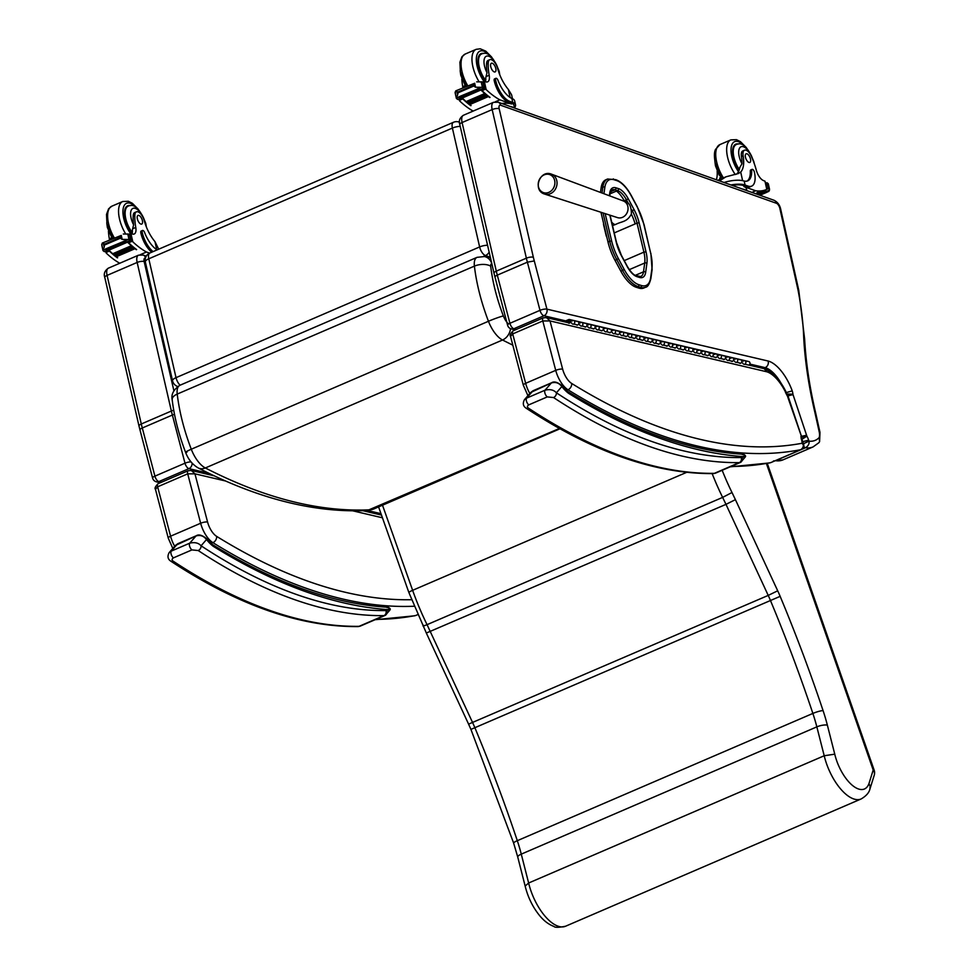 <?xml version="1.0" encoding="UTF-8"?>
<svg xmlns="http://www.w3.org/2000/svg" width="976" height="976" viewBox="0 0 976 976"><rect width="100%" height="100%" fill="white"/><g stroke="black" fill="none" stroke-linecap="round" stroke-linejoin="round"><path stroke-width="1.46" d="M367.33 510.521L559.419 428.464M367.879 510.485L373.845 508.935A53.363 24.132 -113.3 0 1 370.563 509.777C319.701 512.278 264.63 498.346 205.338 467.968A23.656 10.699 -113.3 0 1 191.272 449.228C185.745 451.693 184.293 452.693 186.916 452.23M508.533 324.02A11.895 5.38 -113.3 0 1 503.36 315.956A11.761 0.903 158.9 0 0 488.451 321.275L191.272 449.228C184.025 430.184 179.34 411.811 177.217 394.084L474.397 266.131A11.761 5.783 -6.7 0 1 490.684 266.18A3.867 1.757 -113.3 0 1 491.867 263.959A11.761 10.041 -79.3 0 0 484.413 256.542A11.761 10.041 -79.3 0 0 484.377 256.542L477.044 257.347A15.64 7.076 66.7 0 0 474.397 266.131C476.52 283.857 481.205 302.231 488.451 321.275A23.656 10.699 66.7 0 0 502.518 340.014L512.827 345.175M603.937 193.724L604.827 187.453A26.523 11.993 -113.3 0 1 614.026 179.743L616.564 180.536A26.523 11.993 -113.3 0 1 631.216 195.749L637.072 206.668A34.367 15.543 -113.3 0 1 643.818 224.309L650.65 253.101A34.367 15.543 -113.3 0 1 651.858 269.01L650.638 277.782A26.523 11.993 -113.3 0 1 641.427 285.529L638.89 284.736A26.535 12.005 -113.3 0 1 624.237 269.522L618.381 258.591A34.367 15.543 -113.3 0 1 611.635 240.974L609.732 241.231L611.635 240.962L605.157 213.622M636.315 287.286L638.841 288.079L640.585 287.334L638.048 286.541L636.315 287.286A27.938 12.639 -113.3 0 1 620.87 271.255L624.237 269.522M602.18 212.658L601.155 213.097L607.987 241.975L609.732 241.218L603.022 212.939M620.87 271.255L615.014 260.336A35.783 16.177 -113.3 0 1 607.987 241.975M631.216 195.749L631.301 195.578C626.629 187.063 621.48 181.768 615.832 179.694L607.609 179.011A27.938 12.639 66.7 0 0 602.863 187.063L601.131 187.807L600.484 192.431M601.131 187.807A27.938 12.639 -113.3 0 1 605.876 179.767L607.609 179.011M641.427 285.529A1.415 1.171 107.4 0 1 640.585 287.334A27.938 12.639 66.7 0 0 645.539 287.261L643.794 288.018A27.938 12.639 -113.3 0 1 638.841 288.079M601.155 213.097A35.783 16.189 -113.3 0 1 600.96 212.268M548.719 192.406A9.54 8.198 109.2 0 1 541.778 191.784A9.54 8.198 109.2 0 1 540.985 177.205A9.54 8.198 109.2 0 1 553.904 178.364A9.54 8.198 109.2 0 1 548.719 192.406M483.486 256.407L485.462 255.553A7.845 3.55 -113.3 0 1 479.631 246.94A7.845 2.623 -12.9 0 1 487.573 245.244M460.208 126.38A7.845 2.623 167.1 0 0 452.388 128.076A7.845 3.55 -113.3 0 1 453.474 122.281L149.865 253.004A7.845 3.55 66.7 0 0 148.791 258.799A7.845 2.623 167.1 0 0 145.326 261.958L172.557 380.823A7.845 2.623 -12.9 0 1 176.022 377.663A7.845 3.55 66.7 0 0 180.133 385.191M453.474 122.281L453.474 122.281A7.845 7.845 0 0 1 459.074 122.049L459.074 122.049A7.845 6.478 -71.4 0 1 459.489 122.207L459.074 122.049M490.318 257.188L485.462 255.553A7.845 6.478 -71.4 0 0 489.159 252.162M743.431 454.267L743.468 454.267C689.08 451.107 630.545 430.221 567.837 391.62L568.557 393.304L567.581 391.498M743.468 454.267L743.468 454.267C745.396 455.243 746.006 456.134 745.298 456.951L740.699 462.307A20.777 9.394 66.7 0 1 740.296 462.453A3.916 3.489 -107.6 0 0 742.028 457.439A11.761 5.319 -113.3 0 1 741.272 457.561A3.916 3.44 89.2 0 1 739.283 462.612A15.689 7.1 66.7 0 0 740.296 462.453L715.396 473.177A15.689 7.1 -113.3 0 1 714.395 473.336A3.916 3.44 89.2 0 1 713.224 473.592C655.53 474.019 593.164 452.217 526.125 408.175A3.916 2.879 -56.6 0 0 526.125 408.175L526.125 408.175A3.916 2.879 -56.6 0 0 528.638 408.273C526.967 407.187 527.016 406.053 528.797 404.857L547.28 396.903L553.538 397.549A837.347 378.712 66.7 0 0 739.283 462.612L714.395 473.336A837.347 378.712 -113.3 0 1 528.638 408.273M742.285 454.535C744.676 454.596 745.042 455.292 743.419 456.609C745.518 456.39 745.701 456.768 743.956 457.732M741.272 457.561A833.419 376.943 -113.3 0 1 556.405 392.803A3.916 2.879 123.4 0 1 553.538 397.549M742.028 457.439A16.86 7.625 -113.3 0 0 743.419 456.609A945.195 427.488 66.7 0 1 568.557 393.304A33.233 15.03 66.7 0 1 561.834 386.545A3.916 1.793 -38.5 0 0 561.688 385.496A3.916 1.793 -38.5 0 0 561.688 385.483C557.357 382.08 554.002 381.152 551.647 382.738A3.916 1.769 -113.3 0 0 551.342 382.97L545.072 390.18L526.601 398.135L532.872 390.925A3.916 1.769 -113.3 0 1 533.177 390.693L530.7 392.486L551.342 382.97C555.576 381.726 559.065 382.921 561.834 386.545L556.405 392.803C553.807 389.875 550.025 388.997 545.072 390.18A3.916 1.769 66.7 0 0 545.035 393.523A3.916 1.769 66.7 0 0 547.28 396.903M528.797 404.857A3.916 1.769 66.7 0 1 526.564 401.478A3.916 1.769 66.7 0 1 526.601 398.135L524.49 399.623C522.514 403.308 523.063 406.162 526.125 408.175M388.106 607.267L388.131 607.267C333.755 604.107 275.22 583.221 212.512 544.608L213.232 546.292L212.256 544.486M388.131 607.267L388.143 607.267C390.071 608.231 390.668 609.134 389.973 609.951L385.361 615.307A20.777 9.394 66.7 0 1 384.971 615.453A3.916 3.489 -107.6 0 0 386.703 610.439A11.761 5.319 -113.3 0 1 385.947 610.561A3.916 3.44 89.2 0 1 383.958 615.612A15.689 7.1 66.7 0 0 384.971 615.453L360.071 626.177A15.689 7.1 -113.3 0 1 359.058 626.336A3.916 3.44 89.2 0 1 357.887 626.58C300.205 627.019 237.839 605.218 170.8 561.176L170.8 561.176A3.916 2.879 -56.6 0 0 173.313 561.261C171.642 560.187 171.691 559.041 173.472 557.857L191.943 549.903L198.213 550.537A837.347 378.712 66.7 0 0 383.958 615.612L359.058 626.336A837.347 378.712 -113.3 0 1 173.313 561.261M386.96 607.523C389.339 607.597 389.717 608.292 388.094 609.61C390.193 609.39 390.376 609.768 388.619 610.732M170.788 561.163A3.916 2.879 -56.6 0 0 170.8 561.176C167.738 559.15 167.189 556.308 169.165 552.623L171.276 551.123A3.916 1.769 66.7 0 0 171.227 554.478A3.916 1.769 66.7 0 0 173.472 557.857M385.947 610.561A833.419 376.943 -113.3 0 1 201.068 545.791A3.916 2.879 123.4 0 1 198.213 550.537M178.23 543.62A3.916 1.769 -113.3 0 0 177.852 543.681L196.322 535.726A3.916 1.769 -113.3 0 0 196.017 535.958L189.747 543.168L171.276 551.123L177.547 543.913A3.916 1.769 -113.3 0 1 177.852 543.681L175.363 545.486L196.017 535.958C200.239 534.726 203.74 535.922 206.509 539.545L201.068 545.791C198.482 542.863 194.7 541.997 189.747 543.168A3.916 1.769 66.7 0 0 189.71 546.523A3.916 1.769 66.7 0 0 191.943 549.903M386.703 610.439A16.86 7.625 -113.3 0 0 388.094 609.61A945.195 427.488 66.7 0 1 213.232 546.292A33.233 15.03 66.7 0 1 206.509 539.545A3.916 1.793 -38.5 0 0 206.363 538.484L206.363 538.484A3.916 1.793 -38.5 0 0 206.326 538.435M874.179 770.21A7.845 1.086 160.8 0 0 873.191 770.027A7.845 6.185 17.3 0 1 874.264 775.127L874.264 775.127A7.845 7.845 0 0 0 874.179 770.21L767.282 463.38M766.416 463.539L873.191 770.027L868.957 783.618L870.104 786.119L869.933 788.986C869.116 792.671 866.176 796.001 861.125 798.966L565.555 926.236A39.882 18.044 -113.3 0 1 528.638 883.012L521.269 854.134A94.123 42.578 66.7 0 0 517.304 840.69A763.098 345.138 66.7 0 0 474.824 727.608A62.757 28.377 66.7 0 0 472.652 722.679L427.061 624.664A146.949 66.466 -113.3 0 1 412.628 590.321L382.507 505.202M378.578 506.886L408.907 592.603L426.329 633.034L725.985 504.36L768.222 595.409L468.59 724.131L426.329 633.034M423.572 625.311C422.169 626.433 423.34 626.214 427.061 624.664L722.63 497.394L725.985 504.36L735.416 499.651L732 492.514L722.63 497.394A146.949 66.466 66.7 0 1 712.138 473.592M868.957 783.618A32.037 14.494 -113.3 0 1 851.999 785.033A32.037 14.494 -113.3 0 1 834.761 754.167L827.367 725.156A101.968 46.116 66.7 0 0 823.073 710.601A770.942 348.688 66.7 0 0 780.153 596.348A70.589 31.927 66.7 0 0 777.701 590.797L768.222 595.409A62.757 28.377 -113.3 0 1 770.393 600.338A763.098 345.138 -113.3 0 1 812.874 713.432A94.123 42.578 -113.3 0 1 816.839 726.864L521.269 854.134A7.845 2.306 -14.3 0 0 517.768 857.123L525.149 886.062L528.638 883.012L824.208 755.753A39.882 18.044 66.7 0 0 861.125 798.966M834.761 754.167L824.208 755.753L816.839 726.864A7.845 2.306 -14.3 0 1 827.367 725.156M774.712 460.94L775.493 460.684A3.916 1.769 -113.3 0 1 775.359 460.66M803.675 446.203A3.916 1.769 -113.3 0 0 805.566 447.728A58.828 26.608 66.7 0 0 813.081 446.91L783.008 459.855A58.828 26.608 -113.3 0 1 775.493 460.684L805.566 447.728C808.335 445.898 809.482 443.714 808.994 441.152L802.626 444.104M798.758 290.336L780.8 209.694A5.173 1.781 167.4 0 0 779.983 208.986L797.941 289.579A211.67 95.733 -113.3 0 1 803.724 337.818A273.524 123.708 66.7 0 0 814.801 412.043L819.169 431.66A10.516 4.758 -113.3 0 1 819.157 437.565L819.596 441.628L818.925 442.677L813.081 446.91M798.771 290.348L804.663 339.428L803.724 337.818M606.889 237.314A2.94 1.33 -113.3 0 1 606.12 235.472L603.644 224.992A2.94 1.33 -113.3 0 1 603.583 223.37M616.478 191.052A20.679 9.357 -113.3 0 1 624.359 200.971L624.628 201.446M631.362 214.122A28.524 12.908 -113.3 0 1 635.144 223.931M494.978 277.05A5.173 1.354 -15.4 0 1 494.966 277.013A5.173 1.354 -15.4 0 1 497.309 275.134A5.173 1.464 165.3 0 0 494.991 277.074L507.605 325.24A5.173 1.464 -14.7 0 1 509.923 323.288L497.309 275.134L527.382 262.178L534.287 260.934A45.811 20.716 -113.3 0 1 533.36 257.274L499.163 108.678A4.624 2.098 -113.3 0 1 500.688 105.262L776.445 203.289A5.173 4.258 109.5 0 0 773.931 200.239L498.175 102.212L493.514 102.321A9.809 4.429 66.7 0 0 492.16 109.593L526.369 258.176A50.984 23.058 66.7 0 0 527.382 262.178L539.996 310.344A5.173 1.464 -14.7 0 1 546.926 309.148A5.173 4.38 103.2 0 1 543.949 315.773L565.677 320.872M749.824 364.06L765.208 367.671C767.709 366.281 768.722 364.072 768.222 361.047L546.926 309.148L534.287 260.934M785.521 392.803L792.231 390.876A34.587 15.64 66.7 0 0 768.222 361.047M786.912 393.938L792.915 394.243A8.04 3.636 66.7 0 0 792.231 390.876M787.717 395.341L792.927 394.267A2.379 1.074 -113.3 0 1 792.915 394.243A9.894 4.477 -113.3 0 0 793.085 394.78L806.591 435.247L801.455 436.309M801.747 437.224L806.835 436.028A9.894 4.477 -113.3 0 1 806.591 435.247M802.065 439.212L806.884 436.162A1.659 0.756 -113.3 0 1 806.871 436.126A1.659 0.756 -113.3 0 1 806.835 436.028M801.894 441.908L808.665 440.152A8.882 4.014 66.7 0 0 806.884 436.162M819.169 431.66A5.173 1.781 167.5 0 1 819.974 432.356L815.607 412.714L814.801 412.043M539.996 310.344A5.173 2.342 66.7 0 0 543.949 315.773L513.876 328.729A5.173 2.342 66.7 0 1 509.923 323.288L539.996 310.344M781.3 383.641A29.414 13.298 -113.3 0 0 765.208 367.671L763.342 368.477M507.605 325.24A5.173 5.173 0 0 0 511.436 328.961L511.436 328.961A5.173 4.38 -76.8 0 0 513.876 328.729L516.536 329.351M146.254 256.163L143.167 255.065L138.507 255.175A9.809 4.429 66.7 0 0 137.152 262.446L171.361 411.042A50.984 23.058 66.7 0 0 172.374 415.044L174.497 414.3M191.052 461.904A5.173 1.464 165.3 0 0 184.989 463.197A5.173 2.342 66.7 0 0 188.941 468.639A5.173 4.38 -76.8 0 0 192.089 463.124M142.301 427.988A50.984 23.058 -113.3 0 1 141.288 423.987A5.173 1.72 167 0 0 139.007 426.061L139.983 429.928A5.173 1.354 -15.4 0 1 139.971 429.879A5.173 1.354 -15.4 0 1 142.301 427.988L154.916 476.142L184.989 463.197L172.374 415.044L142.301 427.988A5.173 1.464 165.3 0 0 139.983 429.928L152.598 478.094A5.173 1.464 -14.7 0 1 154.916 476.142A5.173 2.342 66.7 0 0 158.868 481.583L188.941 468.639L209.023 473.348M152.598 478.094A5.173 5.173 0 0 0 156.428 481.815L156.428 481.815A5.173 4.38 -76.8 0 0 158.868 481.583L161.528 482.205M529.822 393.487A19.605 8.869 -113.3 0 1 525.649 383.312L512.705 333.914L542.778 320.97L555.722 370.355L525.649 383.312A5.173 1.464 165.3 0 0 523.331 385.252L510.546 336.476L512.705 333.914A3.916 1.769 -113.3 0 1 513.193 330.791L543.266 317.847A3.916 1.769 -113.3 0 1 543.303 317.822M566.385 390.473L567.995 389.778A19.605 8.869 66.7 0 1 555.722 370.355A5.173 1.464 -14.7 0 1 562.652 369.172L550.013 320.933L546.401 317.59L543.266 317.847A3.916 1.769 -113.3 0 0 542.778 320.97L550.013 320.933L766.916 371.807L764.184 368.684L748.921 365.085M803.48 443.799L802.37 440.481L801.711 440.31L802.65 443.153A940.01 425.158 -113.3 0 1 571.68 383.458A5.173 3.88 -58.2 0 1 567.995 389.778A945.195 427.488 66.7 0 0 800.759 449.704L770.686 462.648A3.916 1.769 66.7 0 0 770.857 462.6L800.93 449.643C803.516 447.911 804.37 445.971 803.492 443.836L802.65 443.153C803.956 445.69 803.321 447.874 800.759 449.704A3.916 1.769 66.7 0 0 800.93 449.643A3.916 1.769 66.7 0 0 801.15 449.509M730.951 466.504A945.195 427.488 -113.3 0 0 770.686 462.648L770.857 462.6A3.916 1.769 66.7 0 0 771.016 462.502M766.916 371.807A32.086 14.506 -113.3 0 1 785.851 392.755A7.942 3.599 66.7 0 0 786.815 395.036L787.242 395.67A1.574 0.708 -113.3 0 1 787.437 396.097A2.391 1.086 -113.3 0 1 787.534 396.39L801.564 436.736M787.534 396.39L788.218 396.61L787.656 395.219L786.949 394.036L786.815 395.036M800.906 436.479A1.928 0.878 -113.3 0 1 800.954 436.614L801.625 436.821L802.077 439.603L801.137 437.468A3.843 1.732 -113.3 0 1 801.113 438.041L802.37 440.481M785.851 392.755L786.973 394.084M787.437 396.097L788.047 396.146M174.692 546.267A19.605 8.869 -113.3 0 1 170.58 536.19L157.636 486.804L187.709 473.848L200.653 523.246L170.58 536.19A5.173 1.464 165.3 0 0 168.262 538.142L155.477 489.354L157.636 486.804A3.916 1.769 -113.3 0 1 158.124 483.681A3.916 1.769 -113.3 0 1 158.124 483.669L188.197 470.725A3.916 1.769 -113.3 0 1 188.234 470.713M214.305 475.861L191.333 470.481L188.197 470.725A3.916 1.769 -113.3 0 0 187.709 473.848L194.944 473.824L191.296 470.469M375.882 619.394A945.195 427.488 -113.3 0 0 415.617 615.527A3.916 1.769 66.7 0 0 415.776 615.478L417.679 614.66L415.776 615.478A3.916 1.769 66.7 0 0 415.788 615.478A3.916 1.769 66.7 0 0 415.935 615.392M512.473 98.735L511.607 94.843L508.362 89.45A27.34 12.371 -113.3 0 1 497.65 68.503A8.65 3.904 -113.3 0 0 489.781 59.67A8.65 3.904 -113.3 0 0 488.244 63.294L486.573 64.013A8.65 3.904 -113.3 0 1 488.11 60.39L489.781 59.67M515.535 104.859L514.645 100.894A17.788 6.137 167.5 0 0 512.534 98.759L511.851 98.442A22.228 10.053 66.7 0 1 498.004 80.361A2.464 1.11 66.7 0 0 495.918 78.312A2.464 1.11 66.7 0 0 495.576 80.105A19.252 8.711 66.7 0 0 509.814 101.406L512.742 102.443A17.788 6.137 -12.5 0 1 515.535 104.859A17.788 6.137 -12.5 0 1 514.486 107.738M501.762 103.48A16.141 5.575 167.5 0 1 511.607 104.005L499.871 99.833A83.375 37.71 -113.3 0 1 486.158 89.597L483.083 88.011M481.266 89.426A1.854 0.842 66.7 0 0 482.022 90.622A83.375 37.71 66.7 0 0 490.025 97.405L489.623 97.1M475.568 87.242L474.678 83.241L473.775 86.022L475.568 87.242L483.986 87.315A6.6 2.989 66.7 0 1 484.657 87.791L480.485 89.585A6.6 2.989 66.7 0 1 480.924 89.987A83.375 37.71 66.7 0 0 489.72 97.539M480.924 89.987L462.295 98.015A83.375 37.71 66.7 0 0 466.199 101.65M466.931 102.273A83.375 37.71 66.7 0 0 467.638 102.87M468.358 103.456A83.375 37.71 66.7 0 0 469.053 104.017M469.773 104.566A83.375 37.71 66.7 0 0 471.091 105.554L470.688 105.262M462.038 97.771A1.854 0.842 66.7 0 0 462.77 98.905A83.375 37.71 66.7 0 0 470.774 105.689M462.77 98.905L459.33 100.382L459.708 100.979A83.375 37.71 66.7 0 0 473.165 111.081M499.871 99.833L495.149 101.87M484.694 93.574L485.389 94.184A83.375 37.71 66.7 0 1 484.694 93.574L466.186 101.553L466.772 102.334L485.072 94.318M486.121 94.806L486.817 95.367A83.375 37.71 66.7 0 1 486.121 94.806L467.614 102.773L468.199 103.517L486.499 95.502M487.536 95.953L488.22 96.49A83.375 37.71 66.7 0 1 487.536 95.953L469.029 103.92L469.615 104.639L487.915 96.624M488.244 63.294A43.237 19.557 -113.3 0 0 489.183 75.262A10.089 4.563 -113.3 0 1 487.61 81.838A10.089 4.563 -113.3 0 1 485.987 81.911A55.583 25.144 -113.3 0 1 484.34 81.411A1.964 0.634 169.2 0 0 484.279 81.386L483.083 81.96M474.678 83.241L455.707 90.878L456.707 90.988L455.145 92.073L456.378 98.356L457.598 94.977L456.707 90.988L458.098 92.781L457.598 94.977M476.678 81.85L482.791 81.947A6.6 2.989 66.7 0 0 483.352 81.923L484.657 87.791M509.814 101.406L508.472 101.992L511.387 103.029A16.141 5.575 -12.5 0 1 513.925 105.213L514.547 108.031M508.472 101.992A19.252 8.711 -113.3 0 1 494.222 80.691A2.464 1.11 -113.3 0 1 494.576 78.897L495.918 78.312M485.414 81.752A10.089 4.563 66.7 0 0 485.731 77.86L487.012 72.675A43.237 19.557 -113.3 0 1 486.573 64.013M462.295 98.015A6.6 2.989 66.7 0 0 461.843 97.612L457.671 99.406A6.6 2.989 66.7 0 0 457 98.942L456.378 98.356L457 98.942M477.447 88.828A3.087 1.403 66.7 0 0 478.033 88.865A6.6 2.989 66.7 0 0 478.033 88.865L458.94 96.795L459.489 97.38L477.996 89.414M478.63 88.779L479.265 88.914A6.6 2.989 66.7 0 0 478.63 88.779L478.081 89.011M461.831 78.958A43.237 19.557 66.7 0 0 462.734 86.657A10.089 4.563 66.7 0 1 462.892 87.791M459.842 98.015L459.33 100.382L459.025 98.991M513.766 107.75A16.141 5.575 167.5 0 0 512.266 106.994A16.141 5.575 167.5 0 0 510.204 106.482M483.742 53.473A17.653 7.979 66.7 0 0 481.034 53.631A17.653 7.979 66.7 0 0 478.228 64.819A17.653 7.979 66.7 0 0 485.584 81.215M460.16 70.638L460.745 75.237L465.247 85.571L462.734 86.657M466.479 86.144L465.247 85.571M490.745 66.685A4.709 2.123 66.7 0 0 495.125 71.907A4.709 2.123 66.7 0 0 495.222 66.734A4.709 2.123 66.7 0 0 491.404 63.257A4.709 2.123 66.7 0 0 490.745 66.685M736.246 174.277L737.1 173.582A27.34 12.371 -113.3 0 0 739.808 167.433L742.004 163.761A27.34 12.371 -113.3 0 0 741.455 156.489L743.126 155.77A27.34 12.371 -113.3 0 1 740.699 172.032L738.332 173.545L725.998 176.802L719.458 180.877M716.36 179.767A27.34 12.371 66.7 0 0 717.165 171.105M720.459 176.229A27.34 12.371 -113.3 0 1 719.373 179.645M730.951 184.952A17.788 6.137 -12.5 0 1 745.066 185.037L747.994 186.074A19.252 8.711 66.7 0 0 751.679 186.123A19.252 8.711 66.7 0 0 754.387 172.105A2.464 1.11 66.7 0 0 752.093 169.385A2.464 1.11 66.7 0 0 751.654 170.532A22.228 10.053 66.7 0 1 747.726 180.865A22.228 10.053 66.7 0 1 744.176 181.036L745.066 185.037M724.021 182.5A17.788 6.137 167.5 0 1 743.419 180.828L744.176 181.036M762.5 191.198A83.375 37.71 -113.3 0 1 762.354 191.272A83.375 37.71 -113.3 0 1 757.156 192.601L757.461 192.467A83.375 37.71 -113.3 0 0 762.659 191.137L766.258 189.588A83.375 37.71 -113.3 0 1 755.668 190.771L743.944 186.599L743.724 185.623L746.64 186.66L747.994 186.074M766.782 189.344L764.964 181.17A1.964 0.647 169.4 0 1 765.025 181.194L766.782 189.344A83.375 37.71 -113.3 0 1 766.258 189.588M751.886 192.394L755.668 190.771M759.914 192.199L760.463 191.967A83.375 37.71 -113.3 0 0 760.987 191.796L760.463 191.967M758.816 192.492L759.365 192.26A83.375 37.71 -113.3 0 0 759.901 192.126L759.365 192.26M755.473 193.675L758.254 192.479A83.375 37.71 -113.3 0 0 758.791 192.382L758.254 192.479M767.002 189.198L768.319 188.624A6.6 2.989 -113.3 0 1 768.881 188.6L769.539 190.1L767.978 191.186M752.093 169.385L750.739 169.958A2.464 1.11 -113.3 0 0 750.3 171.105A22.228 10.053 -113.3 0 1 747.018 181.109M732.049 185.342A16.141 5.575 -12.5 0 1 743.724 185.623M751.679 186.123L750.324 186.709A19.252 8.711 -113.3 0 1 746.64 186.66M769.478 189.027L767.697 183.232L769.515 189.234M758.608 194.785L766.489 191.394A6.6 2.989 -113.3 0 1 766.502 191.406L769.539 190.1M765.099 190.527A6.6 2.989 -113.3 0 1 765.77 190.857L760.999 192.296M766.502 191.406A3.087 1.403 -113.3 0 0 767.185 191.821L766.489 191.394M768.307 183.805L767.697 183.232A6.6 2.989 -113.3 0 1 767.014 182.756L765.66 183.171M768.319 188.624L766.782 182.695M743.126 155.77A8.65 3.904 -113.3 0 1 744.493 150.206A8.65 3.904 -113.3 0 1 751.63 156.916A43.237 19.557 -113.3 0 1 756.327 170.227A10.089 4.563 -113.3 0 0 763.281 180.487A55.583 25.144 -113.3 0 0 764.964 181.17M746.884 190.625L746.469 188.783A16.141 5.575 167.5 0 0 743.944 186.599M746.103 190.344A16.141 5.575 167.5 0 0 742.529 189.076M739.1 170.214A17.653 7.979 -113.3 0 1 733.257 157.026A17.653 7.979 -113.3 0 1 735.733 144.18A17.653 7.979 -113.3 0 1 738.454 144.021M720.166 175.704L719.153 175.058M741.455 156.489A8.65 3.904 -113.3 0 1 742.821 150.926L744.493 150.206M750.495 159.015A4.709 2.123 66.7 0 0 746.115 153.805A4.709 2.123 66.7 0 0 746.018 158.966A4.709 2.123 66.7 0 0 749.836 162.443A4.709 2.123 66.7 0 0 750.495 159.015M158.698 249.197L154.964 241.609A27.34 12.371 -113.3 0 1 144.253 220.674A8.65 3.904 -113.3 0 0 136.384 211.841A8.65 3.904 -113.3 0 0 134.847 215.452L133.175 216.172A8.65 3.904 -113.3 0 1 134.712 212.548L136.384 211.841M149.621 253.126L146.473 252.003A83.375 37.71 -113.3 0 1 132.76 241.755L129.686 240.169M127.856 241.584A1.854 0.842 66.7 0 0 128.612 242.78A83.375 37.71 66.7 0 0 136.628 249.563L136.225 249.27M122.171 239.401L121.28 235.411L120.377 238.193L122.171 239.401L130.577 239.486A6.6 2.989 66.7 0 1 131.26 239.962L127.087 241.755A6.6 2.989 66.7 0 1 127.527 242.158A83.375 37.71 66.7 0 0 136.323 249.697M127.527 242.158L108.897 250.185A83.375 37.71 66.7 0 0 112.801 253.809M113.533 254.431A83.375 37.71 66.7 0 0 114.241 255.029M114.948 255.614A83.375 37.71 66.7 0 0 115.656 256.176M116.364 256.737A83.375 37.71 66.7 0 0 117.681 257.725L117.279 257.432M108.629 249.941A1.854 0.842 66.7 0 0 109.361 251.076A83.375 37.71 66.7 0 0 117.376 257.859M109.361 251.076L105.933 252.552L106.311 253.15A83.375 37.71 66.7 0 0 119.767 263.252M146.473 252.003L140.141 254.736M131.296 245.745L131.992 246.342A83.375 37.71 66.7 0 1 131.296 245.745L112.789 253.711L113.375 254.504L131.675 246.477M132.724 246.965L133.407 247.538A83.375 37.71 66.7 0 1 132.724 246.965L114.216 254.931L114.802 255.688L133.102 247.672M134.139 248.111L134.822 248.648A83.375 37.71 66.7 0 1 134.139 248.111L115.632 256.09L116.217 256.798L134.517 248.782M134.847 215.452A43.237 19.557 -113.3 0 0 135.774 227.432A10.089 4.563 -113.3 0 1 134.212 234.008A10.089 4.563 -113.3 0 1 132.59 234.081A55.583 25.144 -113.3 0 1 130.943 233.581A1.964 0.634 169.2 0 0 130.882 233.557L129.686 234.13M121.28 235.411L102.309 243.048L103.31 243.146L101.736 244.232L102.98 250.527L104.2 247.148L103.31 243.146L104.517 244.159L104.2 247.148M123.281 234.008L129.381 234.118A6.6 2.989 66.7 0 0 129.954 234.081L131.26 239.962M157.099 249.893A22.228 10.053 66.7 0 1 144.607 232.52A2.464 1.11 66.7 0 0 142.52 230.482A2.464 1.11 66.7 0 0 142.179 232.276A19.252 8.711 66.7 0 0 153.086 251.625M151.731 252.198A19.252 8.711 -113.3 0 1 140.825 232.861A2.464 1.11 -113.3 0 1 141.166 231.068L142.52 230.482M132.004 233.923A10.089 4.563 66.7 0 0 132.333 230.019L133.602 224.834A43.237 19.557 -113.3 0 1 133.175 216.172M108.897 250.185A6.6 2.989 66.7 0 0 108.446 249.783L104.273 251.576A6.6 2.989 66.7 0 0 103.59 251.1L102.98 250.527L103.59 251.1M124.05 240.999A3.087 1.403 66.7 0 0 124.635 241.023A6.6 2.989 66.7 0 0 124.635 241.023L105.542 248.965L106.091 249.551L124.586 241.584M125.233 240.95L125.855 241.084A6.6 2.989 66.7 0 0 125.233 240.95L124.684 241.182M108.434 231.117A43.237 19.557 66.7 0 0 109.336 238.815A10.089 4.563 66.7 0 1 109.495 239.95M106.445 250.173L105.933 252.552L105.628 251.161M146.449 255.858A3.916 1.354 167.5 0 0 145.741 255.98M130.345 205.643A17.653 7.979 66.7 0 0 127.636 205.802A17.653 7.979 66.7 0 0 124.83 216.977A17.653 7.979 66.7 0 0 132.175 233.386M106.762 222.796L107.348 227.396L111.85 237.729L109.336 238.815M113.082 238.315L111.85 237.729M137.348 218.844A4.709 2.123 66.7 0 0 141.727 224.065A4.709 2.123 66.7 0 0 141.825 218.905A4.709 2.123 66.7 0 0 138.006 215.428A4.709 2.123 66.7 0 0 137.348 218.844M580.891 326.045A1.879 1.598 -76.8 0 0 581.745 322.385A1.879 1.598 103.2 0 1 581.769 325.96L585.844 326.911A1.879 1.598 -76.8 0 0 585.82 323.337A1.879 1.598 103.2 0 1 584.966 327.009M584.929 323.422A1.879 1.598 103.2 0 1 585.82 323.337L589.894 324.288A1.879 1.598 103.2 0 1 589.919 327.875L593.994 328.827A1.879 1.598 -76.8 0 0 593.969 325.252A1.879 1.598 103.2 0 1 593.115 328.912M597.19 329.876A1.879 1.598 -76.8 0 0 598.044 326.204A1.879 1.598 103.2 0 1 598.068 329.778L602.143 330.742A1.879 1.598 -76.8 0 0 602.119 327.155A1.879 1.598 103.2 0 1 601.253 330.827M601.228 327.241A1.879 1.598 103.2 0 1 602.119 327.155L606.194 328.119A1.879 1.598 103.2 0 1 606.218 331.694L610.293 332.645A1.879 1.598 -76.8 0 0 610.268 329.071A1.879 1.598 103.2 0 1 609.402 332.731M613.477 333.694A1.879 1.598 -76.8 0 0 614.343 330.022A1.879 1.598 103.2 0 1 614.368 333.609L618.442 334.561A1.879 1.598 -76.8 0 0 618.418 330.986A1.879 1.598 103.2 0 1 617.552 334.646M617.527 331.071A1.879 1.598 103.2 0 1 618.418 330.986L622.493 331.938A1.879 1.598 103.2 0 1 622.517 335.512L626.592 336.476A1.879 1.598 -76.8 0 0 626.568 332.889A1.879 1.598 103.2 0 1 625.701 336.561M629.776 337.513A1.879 1.598 -76.8 0 0 630.642 333.853A1.879 1.598 103.2 0 1 630.667 337.428L634.742 338.379A1.879 1.598 -76.8 0 0 634.717 334.805A1.879 1.598 103.2 0 1 633.851 338.465M633.827 334.89A1.879 1.598 103.2 0 1 634.717 334.805L638.792 335.756A1.879 1.598 103.2 0 1 638.816 339.343L642.891 340.295A1.879 1.598 -76.8 0 0 642.867 336.72A1.879 1.598 103.2 0 1 642.001 340.38M646.075 341.332A1.879 1.598 -76.8 0 0 646.942 337.672A1.879 1.598 103.2 0 1 646.966 341.246L651.041 342.21A1.879 1.598 -76.8 0 0 651.016 338.623A1.879 1.598 103.2 0 1 650.15 342.295M650.126 338.709A1.879 1.598 103.2 0 1 651.016 338.623L655.091 339.587A1.879 1.598 103.2 0 1 655.116 343.162L659.19 344.113A1.879 1.598 -76.8 0 0 659.154 340.539A1.879 1.598 103.2 0 1 658.3 344.199M662.375 345.162A1.879 1.598 -76.8 0 0 663.229 341.49A1.879 1.598 103.2 0 1 663.265 345.077L667.34 346.029A1.879 1.598 -76.8 0 0 667.303 342.454A1.879 1.598 103.2 0 1 666.449 346.114M666.425 342.539A1.879 1.598 103.2 0 1 667.303 342.454L671.378 343.406A1.879 1.598 103.2 0 1 671.415 346.98L675.49 347.944A1.879 1.598 -76.8 0 0 675.453 344.357A1.879 1.598 103.2 0 1 674.599 348.029M678.674 348.981A1.879 1.598 -76.8 0 0 679.528 345.321A1.879 1.598 103.2 0 1 679.564 348.896L683.639 349.847A1.879 1.598 -76.8 0 0 683.603 346.273A1.879 1.598 103.2 0 1 682.749 349.933M682.712 346.358A1.879 1.598 103.2 0 1 683.603 346.273L687.677 347.224A1.879 1.598 103.2 0 1 687.714 350.811L691.777 351.763A1.879 1.598 -76.8 0 0 691.752 348.176A1.879 1.598 103.2 0 1 690.898 351.848M694.973 352.8A1.879 1.598 -76.8 0 0 695.827 349.14A1.879 1.598 103.2 0 1 695.851 352.714L699.926 353.678A1.879 1.598 -76.8 0 0 699.902 350.091A1.879 1.598 103.2 0 1 699.048 353.763M697.999 350.616L699.011 350.177A1.879 1.598 103.2 0 1 699.902 350.091L703.977 351.043A1.879 1.598 103.2 0 1 704.001 354.63L708.076 355.581A1.879 1.598 -76.8 0 0 708.051 352.007A1.879 1.598 103.2 0 1 707.197 355.667M711.272 356.63A1.879 1.598 -76.8 0 0 712.126 352.958A1.879 1.598 103.2 0 1 712.151 356.533L716.225 357.497A1.879 1.598 -76.8 0 0 716.201 353.91A1.879 1.598 103.2 0 1 715.347 357.582M714.298 354.434L715.31 353.995A1.879 1.598 103.2 0 1 716.201 353.91L720.276 354.874A1.879 1.598 103.2 0 1 720.3 358.448L724.375 359.4A1.879 1.598 -76.8 0 0 724.351 355.825A1.879 1.598 103.2 0 1 723.484 359.497M727.559 360.449A1.879 1.598 -76.8 0 0 728.425 356.777A1.879 1.598 103.2 0 1 728.45 360.364L732.525 361.315A1.879 1.598 -76.8 0 0 732.5 357.741A1.879 1.598 103.2 0 1 731.634 361.401M730.597 358.253L731.61 357.826A1.879 1.598 103.2 0 1 732.5 357.741L736.575 358.692A1.879 1.598 103.2 0 1 736.599 362.267L740.674 363.231A1.879 1.598 -76.8 0 0 740.65 359.644A1.879 1.598 103.2 0 1 739.784 363.316M743.858 364.268A1.879 1.598 -76.8 0 0 744.725 360.608A1.879 1.598 103.2 0 1 744.749 364.182L748.824 365.134A1.879 1.598 103.2 0 0 748.799 361.559L744.725 360.608A1.879 1.598 103.2 0 0 743.163 361.205M735.709 362.364A1.879 1.598 -76.8 0 0 736.575 358.692A1.879 1.598 103.2 0 0 735.013 359.29M739.759 359.729A1.879 1.598 103.2 0 1 740.65 359.644L744.725 360.608M719.41 358.534A1.879 1.598 -76.8 0 0 720.276 354.874A1.879 1.598 103.2 0 0 718.714 355.471M723.46 355.911A1.879 1.598 103.2 0 1 724.351 355.825L728.425 356.777A1.879 1.598 103.2 0 0 726.864 357.387M703.123 354.715A1.879 1.598 -76.8 0 0 703.977 351.043A1.879 1.598 103.2 0 0 702.415 351.653M707.161 352.092A1.879 1.598 103.2 0 1 708.051 352.007L712.126 352.958A1.879 1.598 103.2 0 0 710.565 353.556M686.823 350.896A1.879 1.598 -76.8 0 0 687.677 347.224A1.879 1.598 103.2 0 0 686.128 347.822M690.862 348.273A1.879 1.598 103.2 0 1 691.752 348.176L695.827 349.14A1.879 1.598 103.2 0 0 694.278 349.737M670.524 347.066A1.879 1.598 -76.8 0 0 671.378 343.406A1.879 1.598 103.2 0 0 669.829 344.003M673.562 344.882L674.575 344.443A1.879 1.598 103.2 0 1 675.453 344.357L679.528 345.321A1.879 1.598 103.2 0 0 677.978 345.919M654.225 343.247A1.879 1.598 -76.8 0 0 655.091 339.587A1.879 1.598 103.2 0 0 653.53 340.185M658.275 340.624A1.879 1.598 103.2 0 1 659.154 340.539L663.229 341.49A1.879 1.598 103.2 0 0 661.679 342.1M637.926 339.428A1.879 1.598 -76.8 0 0 638.792 335.756A1.879 1.598 103.2 0 0 637.23 336.366M641.976 336.805A1.879 1.598 103.2 0 1 642.867 336.72L646.942 337.672A1.879 1.598 103.2 0 0 645.38 338.269M621.627 335.598A1.879 1.598 -76.8 0 0 622.493 331.938A1.879 1.598 103.2 0 0 620.931 332.535M625.677 332.975A1.879 1.598 103.2 0 1 626.568 332.889L630.642 333.853A1.879 1.598 103.2 0 0 629.081 334.451M605.327 331.779A1.879 1.598 -76.8 0 0 606.194 328.119A1.879 1.598 103.2 0 0 604.632 328.717M609.378 329.156A1.879 1.598 103.2 0 1 610.268 329.071L614.343 330.022A1.879 1.598 103.2 0 0 612.782 330.632M589.04 327.96A1.879 1.598 -76.8 0 0 589.894 324.288A1.879 1.598 103.2 0 0 588.333 324.898M593.079 325.337A1.879 1.598 103.2 0 1 593.969 325.252L598.044 326.204A1.879 1.598 103.2 0 0 596.482 326.801M572.741 324.142A1.879 1.598 -76.8 0 0 573.595 320.47A1.879 1.598 103.2 0 1 573.632 324.044L577.694 325.008A1.879 1.598 -76.8 0 0 577.67 321.421A1.879 1.598 103.2 0 1 576.816 325.093M576.779 321.507A1.879 1.598 103.2 0 1 577.67 321.421L581.745 322.385A1.879 1.598 103.2 0 0 580.183 322.983M568.666 323.178A1.879 1.598 -76.8 0 0 569.52 319.518A1.879 1.598 -76.8 0 0 568.63 319.603L563.823 321.677M565.275 322.019L568.862 320.47A0.939 0.793 103.2 0 1 569.874 321.531A0.939 0.793 103.2 0 1 568.3 321.238L567.532 321.055A1.879 1.598 -76.8 0 0 567.837 322.617M567.532 321.055L568.3 321.238M734.891 361.791A1.879 1.598 103.2 0 1 734.586 361.132M718.592 357.972A1.879 1.598 103.2 0 1 718.287 357.301M702.293 354.154A1.879 1.598 103.2 0 1 701.988 353.483M685.994 350.335A1.879 1.598 103.2 0 1 685.689 349.664M669.695 346.504A1.879 1.598 103.2 0 1 669.39 345.833M653.395 342.686A1.879 1.598 103.2 0 1 653.103 342.015M637.096 338.867A1.879 1.598 103.2 0 1 636.803 338.196M620.797 335.036A1.879 1.598 103.2 0 1 620.504 334.378M604.51 331.218A1.879 1.598 103.2 0 1 604.205 330.547M588.211 327.399A1.879 1.598 103.2 0 1 587.906 326.728M571.912 323.568A1.879 1.598 103.2 0 1 571.607 322.91M572.046 321.067A1.879 1.598 103.2 0 1 573.595 320.47L569.52 319.518M580.061 325.484A1.879 1.598 103.2 0 1 579.756 324.813M596.36 329.302A1.879 1.598 103.2 0 1 596.055 328.644M612.66 333.133A1.879 1.598 103.2 0 1 612.355 332.462M628.947 336.952A1.879 1.598 103.2 0 1 628.654 336.281M645.246 340.77A1.879 1.598 103.2 0 1 644.953 340.099M661.545 344.601A1.879 1.598 103.2 0 1 661.252 343.93M677.844 348.42A1.879 1.598 103.2 0 1 677.539 347.749M694.143 352.238A1.879 1.598 103.2 0 1 693.838 351.567M710.443 356.069A1.879 1.598 103.2 0 1 710.138 355.398M726.742 359.888A1.879 1.598 103.2 0 1 726.437 359.217M743.029 363.706A1.879 1.598 103.2 0 1 742.736 363.035M568.361 321.507A0.866 0.732 -76.8 0 0 569.801 321.519A0.866 0.732 -76.8 0 0 569.289 320.506A0.866 0.732 -76.8 0 0 568.361 321.507M510.509 328.656A11.761 9.199 -62.7 0 1 502.518 340.014L205.338 467.968A11.761 9.199 117.3 0 1 198.226 467.943L198.226 467.943C258.225 498.87 314.614 513.059 367.391 510.521M172.179 399.648C171.032 394.341 173.594 389.558 179.865 385.3A15.64 7.076 -113.3 0 0 177.217 394.084A11.761 5.783 173.3 0 0 172.179 399.648L172.179 399.648A11.761 5.783 173.3 0 0 172.179 399.684C174.216 416.703 178.681 434.259 185.574 452.315C188.234 459.367 192.443 464.576 198.226 467.943M503.36 315.956C496.821 298.766 492.599 282.174 490.684 266.18M609.732 195.883L610.024 193.773A1.574 1.122 -172.1 0 0 609.756 193.004L609.378 195.749M609.829 215.135L616.405 242.902M610.024 193.773L612.111 189.844A16.165 7.308 -113.3 0 1 614.978 189.808A1.574 1.305 -72.7 0 0 615.917 187.807A17.739 8.028 66.7 0 0 609.756 193.004M616.295 242.426A25.583 11.566 66.7 0 0 621.322 255.553L621.2 255.346M610.549 191.711L614.978 189.808L617.515 190.601A1.574 1.305 -72.7 0 0 618.455 188.6L615.917 187.807M621.322 255.553L627.068 266.265M610.024 193.834L617.515 190.601A16.165 7.308 -113.3 0 1 626.446 199.873L628.251 198.775A17.739 8.028 66.7 0 0 618.455 188.6M627.178 266.485A17.751 8.028 66.7 0 0 636.986 276.659A1.574 1.305 -72.7 0 0 636.169 275.708L640.756 276.513A16.165 7.308 -113.3 0 0 643.501 271.828L635.291 275.366M624.274 200.8L626.446 199.873L628.507 203.716M631.85 209.938L632.302 210.792L634.119 209.694L628.251 198.775M636.986 276.659L639.524 277.452A1.574 1.305 -72.7 0 0 638.707 276.501M631.911 210.962L632.302 210.792A24.01 10.858 -113.3 0 1 637.023 223.114L639.134 222.821A25.583 11.578 66.7 0 0 634.119 209.694M639.524 277.452A17.739 8.028 66.7 0 0 645.673 272.255A1.574 1.122 -172.1 0 0 643.501 271.828L644.721 263.008A1.574 1.122 -172.1 0 1 646.893 263.435A25.034 11.322 66.7 0 0 646.014 251.845L639.134 222.821M614.233 232.922L637.023 223.114L643.904 252.137L646.014 251.845M645.673 272.255L646.893 263.435M624.225 260.616L643.904 252.137A23.473 10.614 -113.3 0 1 644.721 263.008L629.325 269.632M609.732 241.231A35.783 16.177 66.7 0 0 616.747 259.579L618.381 258.591M615.014 260.336L616.747 259.579L622.603 270.511A27.938 12.639 66.7 0 0 638.048 286.541A1.415 1.171 107.4 0 0 638.89 284.736M615.832 179.694A1.415 1.171 107.3 0 1 616.564 180.536M613.282 178.901A1.415 1.171 107.3 0 1 614.026 179.743M602.033 193.016L602.863 187.063A1.415 1.013 8 0 1 604.827 187.453M650.65 253.101L644.038 224.48L637.157 206.497L631.301 195.578M651.858 269.01A1.415 1.013 7.9 0 1 652.102 269.705L650.87 253.272M650.638 277.782A1.415 1.013 7.9 0 1 650.882 278.465L652.102 269.705M645.539 287.261L645.539 287.261C647.686 287.066 649.467 284.126 650.882 278.465M612.501 225.615L615.771 224.382C622.261 221.064 626.848 222.357 631.411 214C631.411 205.716 628.727 201.373 623.371 200.971A8.821 7.588 109.2 0 1 627.91 210.133A8.821 7.588 109.2 0 1 622.334 217.404A8.821 7.588 109.2 0 1 617.576 217.636L617.918 217.733M615.771 224.382A7.357 3.331 -113.3 0 1 611.647 222.016M550.232 193.76A10.529 9.04 -70.8 0 0 557.028 183.793A10.529 9.04 -70.8 0 0 551.452 174.155C539.691 169.324 532.323 190.527 544.535 194.041A10.529 9.04 -70.8 0 0 550.232 193.76M479.631 246.94L176.022 377.663L148.791 258.799L452.388 128.076L479.631 246.94M713.224 473.592L715.103 473.287A3.916 3.489 -107.6 0 0 715.396 473.177A20.777 9.394 -113.3 0 0 715.798 473.031L740.699 462.307M551.647 382.738A3.916 1.769 -113.3 0 1 551.66 382.738L533.177 390.693A3.916 1.769 -113.3 0 1 533.567 390.62M357.887 626.58L359.778 626.275A3.916 3.489 -107.6 0 0 360.071 626.177A20.777 9.394 -113.3 0 0 360.473 626.019L385.361 615.307M211.963 544.23L206.363 538.484C202.02 535.068 198.677 534.153 196.322 535.726A3.916 1.769 -113.3 0 1 196.371 535.714M732 492.514A139.104 62.915 -113.3 0 1 722.167 470.286M777.701 590.797L735.416 499.651M408.907 592.603A7.845 1.025 -19.5 0 1 412.628 590.321L686.677 472.323M517.768 857.123L513.644 843.118L470.92 729.401L780.153 596.348M513.644 843.118A7.845 1.281 -18.5 0 1 517.304 840.69L812.874 713.432A7.845 1.281 -18.5 0 1 823.073 710.601M776.445 203.289A4.624 2.098 -113.3 0 1 779.922 208.681A5.173 2.342 66.7 0 0 779.983 208.986M819.157 437.565A53.656 24.266 -113.3 0 1 808.994 441.152L808.665 440.152M779.922 208.681A5.173 2.062 -10.6 0 1 780.776 209.559A5.173 2.062 -10.6 0 1 780.788 209.633M787.998 396A5.173 0.854 -18.4 0 1 793.085 394.78M498.175 102.212A5.173 4.258 109.6 0 1 500.688 105.262M533.36 257.274A5.173 1.72 -13 0 0 526.369 258.176L496.296 271.133L462.087 122.537L492.16 109.593A5.173 1.72 -13 0 1 499.163 108.678M497.309 275.134A50.984 23.058 -113.3 0 1 496.296 271.133A5.173 1.72 167 0 0 494.002 273.207L459.806 124.611A5.173 1.72 167 0 1 462.087 122.537A9.809 4.429 -113.3 0 1 463.441 115.266C459.72 117.803 458.513 120.926 459.806 124.611M173.874 390.668L144.155 261.544A4.624 2.098 -113.3 0 1 145.436 258.054M143.167 255.065A5.173 4.258 109.6 0 1 145.558 257.664M173.74 410.274A5.173 1.72 -13 0 0 171.361 411.042L141.288 423.987L107.079 275.391L137.152 262.446A5.173 1.72 -13 0 1 144.155 261.544M367.513 510.521L380.982 513.669M138.507 255.175L108.434 268.132A9.809 4.429 -113.3 0 0 107.079 275.391A5.173 1.72 167 0 0 104.798 277.477L139.007 426.061M800.954 436.614A1.915 0.866 -113.3 0 1 801.137 437.468M571.68 383.458A14.433 6.527 -113.3 0 1 562.652 369.172M801.113 438.041A8.381 3.794 66.7 0 0 801.711 440.31M211.048 543.473L212.927 542.668A945.195 427.488 66.7 0 0 414.105 606.242M411.53 599.728A940.01 425.158 -113.3 0 1 216.611 536.349A14.433 6.527 -113.3 0 1 207.583 522.05L194.944 473.824L225.712 481.034M207.583 522.05A5.173 1.464 -14.7 0 0 200.653 523.246A19.605 8.869 66.7 0 0 212.927 542.668A5.173 3.88 -58.2 0 0 216.611 536.349M352.824 510.851L382.446 517.792M511.851 98.442L512.742 102.443M485.45 89.145L482.022 90.622M486.158 89.597L484.34 81.411M473.604 85.241L457.915 91.988M495.576 80.105L494.222 80.691M459.037 97.039L456.487 98.137M481.07 87.547L478.033 88.865M483.986 87.315L482.791 81.947M482.376 87.169L481.168 81.728M473.775 86.022L458.098 92.781M489.183 75.262L486.658 76.348M511.607 104.005L511.387 103.029M510.155 97.515L508.362 89.45M489.696 55.412A20.398 9.223 66.7 0 0 476.678 55.925A20.398 9.223 66.7 0 0 483.974 81.386M491.66 57.072L485.755 51.118L480.241 48.8L476.142 49.337A23.534 10.638 66.7 0 0 478.874 81.386M476.142 49.337L465.21 54.046A23.534 10.638 66.7 0 0 467.724 85.705M487.012 72.675A13.176 5.966 -113.3 0 1 486.987 56.035A13.176 5.966 -113.3 0 1 498.602 70.833A13.176 5.966 -113.3 0 1 498.907 72.505M485.731 80.435A17.104 7.735 -113.3 0 1 478.813 64.648A17.104 7.735 -113.3 0 1 481.558 54.009C487.646 51.008 493.527 56.791 499.212 71.37L499.736 74.701M750.3 171.105L751.654 170.532M766.819 188.356L767.77 187.941M765.745 183.549L766.697 183.134M765.696 183.329L766.672 182.902M742.614 180.645L740.699 172.032M738.478 171.654A20.398 9.223 -113.3 0 1 731.78 156.502A20.398 9.223 -113.3 0 1 744.407 145.949M723.448 177.9A23.534 10.638 -113.3 0 1 716.604 161.711A23.534 10.638 -113.3 0 1 719.922 144.582L715.469 149.474C715.127 150.719 713.468 152.768 715.225 162.992L721.923 178.559M735.294 174.545A23.534 10.638 -113.3 0 1 727.535 157.014A23.534 10.638 -113.3 0 1 730.841 139.885L736.441 139.653L740.455 141.666L746.372 147.62M742.004 163.761A13.176 5.966 -113.3 0 1 741.284 146.668A13.176 5.966 -113.3 0 1 753.021 160.259M739.332 169.507A17.104 7.735 -113.3 0 1 736.27 144.546C742.346 141.557 748.238 147.339 753.923 161.918L754.204 163.419M132.053 241.304L128.612 242.78M132.76 241.755L130.943 233.581M120.207 237.4L104.517 244.159M142.179 232.276L140.825 232.861M105.64 249.209L103.09 250.307M127.673 239.718L124.635 241.023M130.577 239.486L129.381 234.118M128.978 239.327L127.771 233.898M120.377 238.193L104.688 244.952M135.774 227.432L133.261 228.518M156.758 249.685L154.964 241.609M136.298 207.571A20.398 9.223 66.7 0 0 123.281 208.095A20.398 9.223 66.7 0 0 130.577 233.557M138.263 209.242L132.358 203.289L128.332 201.276L122.732 201.507A23.534 10.638 66.7 0 0 125.477 233.557M122.732 201.507L111.813 206.204A23.534 10.638 66.7 0 0 114.314 237.876M133.602 224.834A13.176 5.966 -113.3 0 1 133.59 208.205A13.176 5.966 -113.3 0 1 145.204 223.004A13.176 5.966 -113.3 0 1 145.509 224.663M132.333 232.605A17.104 7.735 -113.3 0 1 125.416 216.818A17.104 7.735 -113.3 0 1 128.161 206.168C134.249 203.179 140.129 208.962 145.814 223.541L146.327 226.859M179.865 385.3L477.044 257.347M490.428 257.652L484.377 256.542M373.845 508.935L559.992 428.781M610.037 215.196L616.539 242.621L621.419 255.37L627.275 266.289C630.655 271.95 633.619 275.098 636.169 275.708M623.371 200.971L551.452 174.155M617.576 217.636L544.535 194.041M172.557 380.823A7.845 7.845 0 0 0 177.693 386.508M149.865 253.004A7.845 7.845 0 0 0 145.326 261.958M715.103 473.287L715.798 473.031M567.3 391.242L561.688 385.496M530.7 392.486L524.49 399.623M359.778 626.275L360.473 626.019M175.363 545.486L169.165 552.611M874.264 775.127L870.006 788.791M470.92 729.401L468.59 724.131M565.555 926.236C558.821 927.603 554.929 927.664 553.892 926.419C548.549 924.418 543.669 920.673 539.277 915.195C532.579 906.789 527.87 897.078 525.149 886.062M773.419 460.989L783.008 459.855M780.8 209.694L780.776 209.559C779.897 205.119 777.616 202.008 773.931 200.239M819.974 432.356L819.596 441.628M815.607 412.714C809.568 386.911 805.92 362.474 804.651 339.404M493.514 102.321L463.441 115.266M515.328 329.876L511.436 328.961M494.991 277.074L494.002 273.207M160.32 482.73L156.428 481.815M108.434 268.132C104.725 270.669 103.505 273.78 104.798 277.477M510.546 336.476C509.509 335.512 510.387 333.621 513.193 330.791M801.625 436.821L788.218 396.61M569.655 323.044L546.401 317.59M764.184 368.684C772.968 372.124 780.385 380.115 786.412 392.645M769.832 462.905L730.194 466.833M523.331 385.252L527.931 395.67M155.477 489.354C154.44 488.403 155.318 486.499 158.124 483.681M381.482 515.072L362.913 510.716M414.763 615.795L375.126 619.711M168.262 538.142L172.789 548.439M482.656 81.935L483.779 81.447M460.66 97.319L479.167 89.353M468.199 103.517L486.707 95.55M466.772 102.334L485.279 94.367M469.615 104.639L488.122 96.673M480.717 89.658L484.889 87.864M457.903 99.479L461.977 97.722M455.182 93.037L456.378 98.405M465.21 54.046L462.002 56.645L459.903 62.257L460.355 71.675L466.174 86.376M479.436 54.924L481.558 54.009M725.998 176.802L717.86 180.304M762.354 191.272L760.999 191.845M765.672 191.198L757.901 194.541M767.075 192.187L759.926 195.261M759.828 192.638L756.546 194.053M760.926 192.357L756.778 194.139M758.718 192.858L756.217 193.943M768.978 191.296L767.173 192.065M768.307 183.756L769.503 189.137M719.922 144.582L730.841 139.885M719.166 175.07L715.457 165.774L714.871 161.174M734.135 145.461L736.27 144.546M129.259 234.106L130.381 233.618M107.262 249.49L125.77 241.511M114.802 255.688L133.309 247.721M113.375 254.504L131.882 246.538M116.217 256.798L134.712 248.831M127.307 241.828L131.492 240.023M104.505 251.649L108.58 249.893M101.785 245.208L102.98 250.576M111.813 206.204L108.604 208.815L106.506 214.415L106.957 223.846L112.765 238.534M126.038 207.083L128.161 206.168M577.67 321.421L573.595 320.47M593.969 325.252L589.894 324.288M585.82 323.337L581.745 322.385M610.268 329.071L606.194 328.119M602.119 327.155L598.044 326.204M626.568 332.889L622.493 331.938M618.418 330.986L614.343 330.022M642.867 336.72L638.792 335.756M634.717 334.805L630.642 333.853M659.154 340.539L655.091 339.587M651.016 338.623L646.942 337.672M675.453 344.357L671.378 343.406M667.303 342.454L663.229 341.49M691.752 348.176L687.677 347.224M683.603 346.273L679.528 345.321M708.051 352.007L703.977 351.043M699.902 350.091L695.827 349.14M724.351 355.825L720.276 354.874M716.201 353.91L712.126 352.958M740.65 359.644L736.575 358.692M732.5 357.741L728.425 356.777"/></g></svg>
